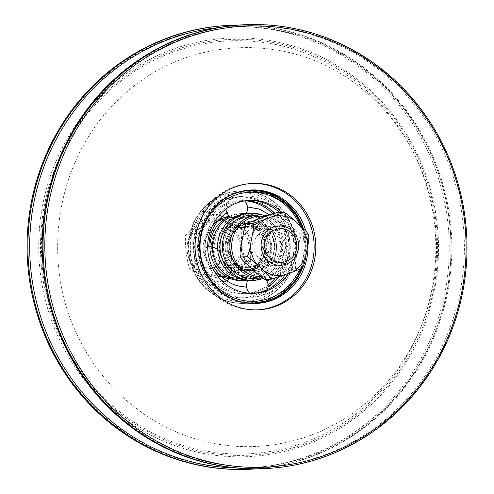 <?xml version="1.0" encoding="UTF-8"?>
<svg xmlns="http://www.w3.org/2000/svg" width="494" height="494" viewBox="0 0 494 494"><rect width="100%" height="100%" fill="white"/><g stroke="black" fill="none" stroke-linecap="round" stroke-linejoin="round"><path stroke-width="0.37" stroke-dasharray="2.47 1.85" d="M229.055 217.7A30.233 28.843 87.6 0 0 211.148 266.507A30.233 28.843 87.6 0 0 260.492 258.523A30.233 28.843 87.6 0 0 229.055 217.7M229.346 216.279A31.635 30.183 -92.4 0 1 232.637 215.952A31.635 30.183 -92.4 0 1 264.142 246.271A31.635 30.183 -92.4 0 1 235.335 279.166A31.635 30.183 -92.4 0 1 232.032 279.116M214.791 271.891A31.635 30.183 -92.4 0 1 212.784 224.949M236.842 215.971A31.635 30.183 87.6 0 0 211.531 250.291A31.635 30.183 87.6 0 0 242.912 278.844A31.635 30.183 87.6 0 0 271.719 245.944A31.635 30.183 87.6 0 0 240.214 215.625A31.635 30.183 87.6 0 0 236.842 215.971M236.607 267.723A20.39 19.451 87.6 0 0 252.922 245.604A20.39 19.451 87.6 0 0 232.699 227.203A20.39 19.451 87.6 0 0 230.525 227.425A20.39 19.451 87.6 0 0 214.211 249.55A20.39 19.451 87.6 0 0 234.434 267.946A20.39 19.451 87.6 0 0 236.607 267.723M237.472 217.341A30.233 28.843 -92.4 0 1 268.915 258.158A30.233 28.843 -92.4 0 1 219.564 266.143A30.233 28.843 -92.4 0 1 237.472 217.341M238.417 223.597A23.903 22.804 -92.4 0 1 240.967 223.331A23.903 22.804 -92.4 0 1 264.765 246.24A23.903 22.804 -92.4 0 1 243.005 271.095A23.903 22.804 -92.4 0 1 219.293 249.526A23.903 22.804 -92.4 0 1 238.417 223.597M242.622 223.412A23.903 22.804 87.6 0 0 223.504 249.347A23.903 22.804 87.6 0 0 247.21 270.916A23.903 22.804 87.6 0 0 268.977 246.061A23.903 22.804 87.6 0 0 245.172 223.152A23.903 22.804 87.6 0 0 242.622 223.412M243.258 224.789A22.496 21.464 -92.4 0 1 266.655 255.163A22.496 21.464 -92.4 0 1 229.932 261.104A22.496 21.464 -92.4 0 1 243.258 224.789M243.573 226.87A20.39 19.451 -92.4 0 1 245.746 226.647A20.39 19.451 -92.4 0 1 266.05 246.191A20.39 19.451 -92.4 0 1 247.482 267.39A20.39 19.451 -92.4 0 1 227.259 248.988A20.39 19.451 -92.4 0 1 243.573 226.87M264.852 216.563A30.233 28.843 -92.4 0 1 289.274 248.704A30.233 28.843 -92.4 0 1 260.752 276.652M262.45 277.992A31.635 30.183 87.6 0 0 290.169 249.081A31.635 30.183 87.6 0 0 267.186 215.73M251.156 215.156A31.635 30.183 -92.4 0 1 282.661 245.481A31.635 30.183 -92.4 0 1 253.854 278.375M242.4 238.88A20.39 19.451 -92.4 0 1 245.469 233.421A20.39 19.451 -92.4 0 1 259.634 226.054A20.39 19.451 -92.4 0 1 277.9 237.373A20.39 19.451 -92.4 0 1 275.535 259.43A20.39 19.451 -92.4 0 1 261.369 266.797A20.39 19.451 -92.4 0 1 241.047 246.222M229.796 227.506A30.233 28.843 87.6 0 0 247.377 276.584A30.233 28.843 87.6 0 0 279.085 236.262A30.233 28.843 87.6 0 0 229.796 227.506M234.459 231.538A23.903 22.804 87.6 0 0 231.686 257.393A23.903 22.804 87.6 0 0 253.107 270.669A23.903 22.804 87.6 0 0 274.868 245.814A23.903 22.804 87.6 0 0 251.063 222.905A23.903 22.804 87.6 0 0 234.459 231.538M230.253 231.717A23.903 22.804 -92.4 0 1 246.858 223.084A23.903 22.804 -92.4 0 1 270.663 245.993A23.903 22.804 -92.4 0 1 248.896 270.848A23.903 22.804 -92.4 0 1 227.481 257.572A23.903 22.804 -92.4 0 1 230.253 231.717M230.865 232.637A22.496 21.464 87.6 0 0 243.95 269.162A22.496 21.464 87.6 0 0 267.55 239.152A22.496 21.464 87.6 0 0 230.865 232.637M232.421 233.977A20.39 19.451 87.6 0 0 230.056 256.034A20.39 19.451 87.6 0 0 248.328 267.353A20.39 19.451 87.6 0 0 266.89 246.154A20.39 19.451 87.6 0 0 246.586 226.61A20.39 19.451 87.6 0 0 232.421 233.977M82.22 374.316A208.098 198.539 87.6 0 0 360.83 412.194A208.098 198.539 87.6 0 0 395.855 120.369A208.098 198.539 87.6 0 0 117.245 82.492A208.098 198.539 87.6 0 0 82.22 374.316M396.497 119.529A209.505 199.885 87.6 0 0 116.004 81.393A209.505 199.885 87.6 0 0 80.738 375.193A209.505 199.885 87.6 0 0 361.231 413.324A209.505 199.885 87.6 0 0 396.497 119.529M82.856 373.476A206.696 197.199 -92.4 0 1 117.646 83.622A206.696 197.199 -92.4 0 1 394.379 121.246A206.696 197.199 -92.4 0 1 359.589 411.094A206.696 197.199 -92.4 0 1 82.856 373.476M200.471 278.246A50.616 48.295 87.6 0 0 240.776 297.931A50.616 48.295 87.6 0 0 282.463 268.773A50.616 48.295 87.6 0 0 276.764 216.471A50.616 48.295 87.6 0 0 236.459 196.785A50.616 48.295 87.6 0 0 194.772 225.943A50.616 48.295 87.6 0 0 200.471 278.246M256.503 468.831A222.158 211.957 87.6 0 0 451.639 238.262A222.158 211.957 87.6 0 0 237.565 25.169M217.502 27.75A220.756 210.617 -92.4 0 1 435.578 165.323A220.756 210.617 -92.4 0 1 369.512 422.166A220.756 210.617 -92.4 0 1 236.299 467.966M229.562 25.385A222.158 211.957 -92.4 0 1 450.8 238.299A222.158 211.957 -92.4 0 1 248.513 469.3M109.421 72.482A220.756 210.617 87.6 0 0 159.148 451.448A220.756 210.617 87.6 0 0 447.286 218.15A220.756 210.617 87.6 0 0 109.421 72.482M244.715 24.737A222.158 211.957 -92.4 0 1 465.953 237.651A222.158 211.957 -92.4 0 1 263.666 468.652M124.556 71.834A220.756 210.617 87.6 0 0 87.401 381.411A220.756 210.617 87.6 0 0 382.955 421.592A220.756 210.617 87.6 0 0 420.11 112.015A220.756 210.617 87.6 0 0 124.556 71.834M199.601 281.531A56.242 53.661 87.6 0 0 244.382 303.409A56.242 53.661 87.6 0 0 290.7 271.008A56.242 53.661 87.6 0 0 284.365 212.895A56.242 53.661 87.6 0 0 239.584 191.024A56.242 53.661 87.6 0 0 193.271 223.418A56.242 53.661 87.6 0 0 199.601 281.531M203.837 278.103A50.616 48.295 87.6 0 0 244.141 297.789A50.616 48.295 87.6 0 0 285.828 268.631A50.616 48.295 87.6 0 0 280.129 216.329A50.616 48.295 87.6 0 0 239.825 196.643A50.616 48.295 87.6 0 0 198.143 225.801A50.616 48.295 87.6 0 0 203.837 278.103M233.483 193.957A56.242 53.661 87.6 0 0 209.703 281.105A56.242 53.661 87.6 0 0 238.052 301.007M301.618 268.631A56.242 53.661 87.6 0 0 302.618 228.067M250.501 189.999A56.804 54.198 87.6 0 0 249.661 190.029A56.804 54.198 87.6 0 0 202.886 222.751A56.804 54.198 87.6 0 0 209.277 281.444A56.804 54.198 87.6 0 0 254.509 303.538A56.804 54.198 87.6 0 0 255.349 303.495M302.34 268.273A56.804 54.198 87.6 0 0 303.44 228.827M307.929 244.771A56.804 54.198 87.6 0 0 305.829 231.118M251.909 183.465A63.275 60.367 87.6 0 0 251.069 183.496A63.275 60.367 87.6 0 0 198.965 219.941A63.275 60.367 87.6 0 0 206.084 285.322A63.275 60.367 87.6 0 0 256.466 309.929A63.275 60.367 87.6 0 0 257.306 309.886M221.034 279.925L205.078 272.7L194.216 268.643C195.908 261.74 193.413 242.591 190.375 234.878L190.153 234.798C197.736 230.649 213.427 218.243 216.069 214.303L219.311 215.248M224.721 217.409L243.628 225.962L246.055 227.654C249.328 234.23 251.786 254.713 250.118 261.499L248.192 263.963L243.709 267.76L229.494 278.82M241.85 227.833C233.464 225.307 215.31 217.224 211.864 214.489C204.281 218.632 188.591 231.038 185.942 234.977L185.738 235.076C184.571 242.968 186.683 262.135 190.005 268.822C193.457 271.558 211.605 279.641 219.991 282.173C222.64 278.233 238.33 265.828 245.913 261.678C242.64 255.108 240.183 234.619 241.85 227.833L246.055 227.654L246.525 228L246.16 227.499M250.254 261.734L250.532 261.042L250.118 261.499L245.913 261.678M211.864 214.489L216.069 214.303M185.738 235.076L185.534 235.434L185.812 234.743L190.153 234.798M190.005 268.822L189.535 268.477L190.005 268.822L194.216 268.643M219.991 282.173L223.226 282.031M204.491 240.411A19.686 18.778 -92.4 0 1 220.979 228.407A19.686 18.778 -92.4 0 1 240.584 247.278A19.686 18.778 -92.4 0 1 222.658 267.742A19.686 18.778 -92.4 0 1 204.491 240.411M308.645 234.428L308.843 235.021M264.895 279.425L274.892 275.442A29.875 28.504 -92.4 0 1 254.626 271.255M283.111 272.503L295.64 268.415C295.06 265.63 295.393 261.561 296.635 256.213A29.875 28.504 -92.4 0 1 283.111 272.503L274.892 275.442M298.29 247.272C299.006 241.949 300.185 237.849 301.809 234.965C298.623 233.112 295.202 230.389 291.546 226.802A29.875 28.504 -92.4 0 1 298.29 247.272L296.635 256.213M264.704 216.613A29.875 28.504 -92.4 0 1 284.97 220.799C280.79 217.23 278.208 214.476 277.233 212.525M290.682 257.016A16.642 15.876 -92.4 0 1 279.771 262.258A16.642 15.876 -92.4 0 1 264.648 252.558A16.642 15.876 -92.4 0 1 267.433 234.249A16.642 15.876 -92.4 0 1 278.35 229.006A16.642 15.876 -92.4 0 1 293.473 238.713A16.642 15.876 -92.4 0 1 290.682 257.016M258.177 234.644A16.642 15.876 87.6 0 0 255.386 252.953A16.642 15.876 87.6 0 0 270.508 262.654A16.642 15.876 87.6 0 0 285.662 245.351A16.642 15.876 87.6 0 0 269.088 229.401A16.642 15.876 87.6 0 0 258.177 234.644M301.809 234.965L308.546 234.681M284.97 220.799L291.546 226.802M295.64 268.415L302.377 268.125M246.963 206.955L247.463 206.961M266.735 281.395L267.1 281.16M285.242 247.086L281.197 265.08L269.854 279.209M230.235 216.934A33.604 32.061 -92.4 0 1 235.848 214.705A33.604 32.061 -92.4 0 1 243.017 213.538A33.604 32.061 -92.4 0 1 275.343 238.219A33.604 32.061 -92.4 0 1 253.058 279.518A33.604 32.061 -92.4 0 1 247.797 280.543M251.051 280.462A33.604 32.061 87.6 0 0 258.22 279.295A33.604 32.061 87.6 0 0 280.506 238.003A33.604 32.061 87.6 0 0 248.179 213.315M229.426 216.249A33.604 32.061 -92.4 0 1 240.547 213.643A33.604 32.061 -92.4 0 1 274.016 245.845A33.604 32.061 -92.4 0 1 243.419 280.79M262.036 214.884A33.604 32.061 -92.4 0 1 284.143 246.37A33.604 32.061 -92.4 0 1 263.03 278.412M249.007 293.195A46.541 44.404 -92.4 0 1 243.968 293.714A46.541 44.404 -92.4 0 1 199.206 259.529A46.541 44.404 -92.4 0 1 239.998 200.718A46.541 44.404 -92.4 0 1 245.061 200.805M272.768 213.803A46.541 44.404 -92.4 0 1 275.306 278.116M268.057 284.995A46.541 44.404 -92.4 0 1 249.519 293.109M281.802 212.334A46.541 44.404 -92.4 0 1 288.57 273.466M252.835 293.319A46.541 44.404 -92.4 0 1 251.6 293.387A46.541 44.404 -92.4 0 1 206.838 259.202A46.541 44.404 -92.4 0 1 237.694 202.009A46.541 44.404 -92.4 0 1 247.63 200.391A46.541 44.404 -92.4 0 1 248.865 200.354M279.338 212.439A46.541 44.404 -92.4 0 1 292.392 234.582A46.541 44.404 -92.4 0 1 285.396 274.602M268.032 286.644A46.541 44.404 -92.4 0 1 256.374 291.991A46.541 44.404 -92.4 0 1 246.438 293.609A46.541 44.404 -92.4 0 1 201.676 259.418A46.541 44.404 -92.4 0 1 232.532 202.231A46.541 44.404 -92.4 0 1 242.468 200.613A46.541 44.404 -92.4 0 1 246.29 200.62M274.713 213.18A46.541 44.404 -92.4 0 1 287.23 234.798A46.541 44.404 -92.4 0 1 278.597 277.011M215.415 220.386A28.473 27.164 87.6 0 0 196.754 236.99A28.473 27.164 87.6 0 0 200.175 265.192A28.473 27.164 87.6 0 0 217.798 276.214M222.01 276.547A28.473 27.164 87.6 0 0 248.957 246.92A28.473 27.164 87.6 0 0 219.583 219.694M192.598 265.513A28.473 27.164 -92.4 0 1 189.177 237.311A28.473 27.164 -92.4 0 1 228.932 224.517A28.473 27.164 -92.4 0 1 234.181 267.816A28.473 27.164 -92.4 0 1 192.598 265.513M248.056 265.259A29.875 28.504 -92.4 0 1 241.313 244.783M242.962 235.842A29.875 28.504 -92.4 0 1 256.485 219.558M248.612 270.243A23.903 22.804 -92.4 0 1 243.511 271.076A23.903 22.804 -92.4 0 1 220.515 253.515A23.903 22.804 -92.4 0 1 241.467 223.313A23.903 22.804 -92.4 0 1 265.012 243.523A23.903 22.804 -92.4 0 1 248.612 270.243M229.611 253.126A23.903 22.804 -92.4 0 1 250.563 222.924A23.903 22.804 -92.4 0 1 274.102 243.134A23.903 22.804 -92.4 0 1 257.701 269.854A23.903 22.804 -92.4 0 1 252.601 270.687A23.903 22.804 -92.4 0 1 229.611 253.126M248.538 271.891A25.589 24.416 -92.4 0 1 218.465 253.984A25.589 24.416 -92.4 0 1 235.428 222.541A25.589 24.416 -92.4 0 1 265.506 240.448A25.589 24.416 -92.4 0 1 248.538 271.891M275.609 240.016A25.589 24.416 -92.4 0 1 258.64 271.459A25.589 24.416 -92.4 0 1 228.561 253.552A25.589 24.416 -92.4 0 1 245.53 222.109A25.589 24.416 -92.4 0 1 275.609 240.016M292.127 232.785A54.556 52.049 -92.4 0 1 255.954 299.821A54.556 52.049 -92.4 0 1 191.839 261.647A54.556 52.049 -92.4 0 1 228.012 194.605A54.556 52.049 -92.4 0 1 292.127 232.785M300 225.672A54.556 52.049 -92.4 0 1 302.229 232.353A54.556 52.049 -92.4 0 1 299.5 269.489M249.433 190.604L240.09 191.005C214.408 190.912 188.189 215.767 188.751 247.667C189.258 264.691 195.643 278.838 207.906 290.102C218.657 299.364 230.982 303.798 244.888 303.384A56.242 53.661 -92.4 0 1 190.795 262.073A56.242 53.661 -92.4 0 1 240.09 191.005A56.242 53.661 -92.4 0 1 295.48 238.553A56.242 53.661 -92.4 0 1 256.892 301.426A56.242 53.661 -92.4 0 1 244.888 303.384L254.231 302.989A56.242 53.661 -92.4 0 1 253.978 302.995A56.242 53.661 -92.4 0 1 199.885 261.684A56.242 53.661 -92.4 0 1 249.18 190.616A56.242 53.661 -92.4 0 1 304.576 238.17A56.242 53.661 -92.4 0 1 265.982 301.044M235.335 279.166L242.912 278.844M232.637 215.952L240.214 215.625M243.005 271.095L247.21 270.916M240.967 223.331L245.172 223.152M245.746 226.647L232.699 227.203M247.482 267.39L234.434 267.946M251.063 222.905L246.858 223.084M253.107 270.669L248.896 270.848M248.328 267.353L261.369 266.797M246.586 226.61L259.634 226.054M244.382 303.409L254.484 302.976M239.584 191.024L249.686 190.591M254.509 303.538L256.195 303.464M249.661 190.029L251.347 189.962M256.466 309.929L258.152 309.855M251.069 183.496L252.755 183.422M240.776 297.931L244.141 297.789M236.459 196.785L239.825 196.643M362.899 405.506C317.593 442.63 255.941 455.771 200.397 440.278C148.447 426.427 102.746 387.994 78.429 337.285C39.273 259.869 56.921 156.95 118.931 99.306C182.86 35.568 289.237 30.011 359.336 86.74C404.419 121.481 433.559 178.278 436.239 237.176C439.987 301.704 411.502 366.77 362.899 405.506M222.658 267.742L280.74 265.266M220.979 228.407L279.061 225.931M270.508 262.654L279.771 262.258M269.088 229.401L278.35 229.006M279.82 226.468L269.749 214.828M247.451 206.906L246.963 206.9M279.771 226.493L269.687 214.847M266.76 281.438L267.124 281.209M269.952 279.209L281.265 265.068L285.297 247.086M286.847 246.759A10.782 10.782 0 0 0 291.349 228.642A10.782 10.782 0 0 0 273.404 233.804A10.782 10.782 0 0 0 286.847 246.759M266.062 279.369A10.782 10.782 0 0 0 247.858 280.431M249.649 293.238A10.782 10.782 0 0 0 267.303 289.651M220.491 260.82A10.782 10.782 0 0 0 217.687 249.841M207.678 247.117A10.782 10.782 0 0 0 199.718 260.103A10.782 10.782 0 0 0 212.686 268.088M244.549 200.891A10.782 10.782 0 0 0 226.011 209.005M232.637 218.311A10.782 10.782 0 0 0 246.271 213.457M220.62 254.83C226.863 271.527 238.096 278.344 254.317 275.282C268.378 271.737 277.9 254.41 273.448 239.17C267.205 222.473 255.972 215.656 239.751 218.719C225.696 222.263 216.168 239.59 220.62 254.83M250.563 222.924L241.467 223.313C246.531 223.14 251.162 224.554 255.361 227.555C261.332 232.1 264.605 238.244 265.185 245.969C265.043 258.189 259.511 266.278 248.575 270.249L243.511 271.076L252.601 270.687C247.543 270.86 242.912 269.446 238.707 266.445C232.736 261.9 229.463 255.756 228.883 248.031C228.648 242.826 229.871 238.04 232.538 233.668C236.904 227.03 242.912 223.449 250.563 222.924M243.017 213.538L240.547 213.643M250.1 200.286L247.63 200.391M254.07 293.282L251.6 293.387M301.976 227.475L305.317 246.333L301.105 268.853M242.468 200.613L239.998 200.718M246.438 293.609L243.968 293.714M233.792 197.995C259.023 190.005 288.039 207.301 294.288 233.631C301.84 259.48 285.748 289.354 260.276 296.005C235.039 303.995 206.029 286.699 199.78 260.369C192.228 234.52 208.32 204.646 233.792 197.995"/><path stroke-width="0.74" d="M218.342 220.435A31.635 30.183 -92.4 0 1 229.265 216.292A31.635 30.183 -92.4 0 1 229.346 216.279M232.032 279.116A31.635 30.183 -92.4 0 1 220.713 275.911M220.546 275.825A31.635 30.183 -92.4 0 1 214.791 271.891M212.784 224.949A31.635 30.183 -92.4 0 1 218.187 220.54M260.752 276.652A30.233 28.843 -92.4 0 1 234.477 259.35A30.233 28.843 -92.4 0 1 238.213 227.147A30.233 28.843 -92.4 0 1 264.852 216.563M267.186 215.73A31.635 30.183 87.6 0 0 258.733 214.834A31.635 30.183 87.6 0 0 236.756 226.264A31.635 30.183 87.6 0 0 233.088 260.486A31.635 30.183 87.6 0 0 261.431 278.048A31.635 30.183 87.6 0 0 262.45 277.992M261.431 278.048L253.854 278.375A31.635 30.183 -92.4 0 1 225.511 260.807A31.635 30.183 -92.4 0 1 229.179 226.592A31.635 30.183 -92.4 0 1 251.156 215.156L258.733 214.834M241.047 246.222A20.39 19.451 -92.4 0 1 242.4 238.88M237.565 25.169A222.158 211.957 87.6 0 0 230.402 25.348A222.158 211.957 87.6 0 0 109.859 71.315A222.158 211.957 87.6 0 0 40.94 323.169A222.158 211.957 87.6 0 0 249.359 469.263A222.158 211.957 87.6 0 0 256.503 468.831M236.299 467.966A220.756 210.617 -92.4 0 1 40.415 316.018A220.756 210.617 -92.4 0 1 111.113 72.408A220.756 210.617 -92.4 0 1 217.502 27.75M249.359 469.263L248.513 469.3A222.158 211.957 -92.4 0 1 40.1 323.206A222.158 211.957 -92.4 0 1 109.013 71.352A222.158 211.957 -92.4 0 1 229.562 25.385L230.402 25.348M125.007 70.667A222.158 211.957 87.6 0 0 56.094 322.52A222.158 211.957 87.6 0 0 264.506 468.615A222.158 211.957 87.6 0 0 466.793 237.614A222.158 211.957 87.6 0 0 245.555 24.7A222.158 211.957 87.6 0 0 125.007 70.667M126.254 71.766A220.756 210.617 -92.4 0 1 464.119 217.428A220.756 210.617 -92.4 0 1 175.981 450.726A220.756 210.617 -92.4 0 1 126.254 71.766M264.506 468.615L263.666 468.652A222.158 211.957 -92.4 0 1 55.248 322.557A222.158 211.957 -92.4 0 1 124.167 70.704A222.158 211.957 -92.4 0 1 244.715 24.737L245.555 24.7M207.77 285.248A63.275 60.367 -92.4 0 1 200.65 219.873A63.275 60.367 -92.4 0 1 252.755 183.422A63.275 60.367 -92.4 0 1 303.131 208.036A63.275 60.367 -92.4 0 1 310.257 273.41A63.275 60.367 -92.4 0 1 258.152 309.855A63.275 60.367 -92.4 0 1 207.77 285.248M238.052 301.007A56.242 53.661 87.6 0 0 254.484 302.976A56.242 53.661 87.6 0 0 301.618 268.631M302.618 228.067A56.242 53.661 87.6 0 0 294.467 212.469A56.242 53.661 87.6 0 0 249.686 190.591A56.242 53.661 87.6 0 0 233.483 193.957M255.349 303.495A56.804 54.198 87.6 0 0 302.34 268.273M303.44 228.827A56.804 54.198 87.6 0 0 294.893 212.124A56.804 54.198 87.6 0 0 250.501 189.999M305.829 231.118A56.804 54.198 87.6 0 0 296.573 212.049A56.804 54.198 87.6 0 0 251.347 189.962A56.804 54.198 87.6 0 0 204.565 222.677A56.804 54.198 87.6 0 0 210.963 281.37A56.804 54.198 87.6 0 0 256.195 303.464A56.804 54.198 87.6 0 0 307.929 244.771M257.306 309.886A63.275 60.367 87.6 0 0 308.75 273.083A63.275 60.367 87.6 0 0 301.451 208.104A63.275 60.367 87.6 0 0 251.909 183.465M223.226 282.031L224.239 281.988L221.034 279.925M229.494 278.82L226.629 280.765M226.579 280.802L224.251 281.988M219.311 215.248L222.22 216.372M222.275 216.397L224.721 217.409M262.573 237.929A19.686 18.778 87.6 0 0 280.74 265.266A19.686 18.778 87.6 0 0 298.666 244.796A19.686 18.778 87.6 0 0 279.061 225.931A19.686 18.778 87.6 0 0 262.573 237.929M265.889 238.991A16.87 16.098 -92.4 0 1 293.547 235.391A16.87 16.098 -92.4 0 1 282.79 262.302A16.87 16.098 -92.4 0 1 265.889 238.991M302.377 268.125L292.374 272.108L271.626 279.135C270.65 277.19 268.069 274.429 263.889 270.86L257.312 264.864C253.657 261.27 250.236 258.547 247.049 256.695C248.68 253.817 249.853 249.711 250.569 244.388L252.224 235.447C253.471 230.099 253.799 226.036 253.218 223.245L265.747 219.163L283.964 212.241C287.15 214.093 290.577 216.817 294.233 220.404L300.803 226.406C304.983 229.969 307.564 232.73 308.546 234.681C309.127 237.466 308.793 241.529 307.546 246.877L305.897 255.818C305.175 261.141 304.001 265.247 302.377 268.125M284.05 212.247L277.233 212.525L264.704 216.613L246.487 223.535C244.857 226.413 243.684 230.519 242.962 235.842L241.313 244.783C240.065 250.131 239.732 254.2 240.312 256.985L240.016 256.639L240.312 256.985C241.294 258.93 243.875 261.69 248.056 265.259L254.626 271.255C258.282 274.849 261.709 277.566 264.895 279.425L271.626 279.135M246.487 223.535L253.218 223.245M240.312 256.985L247.049 256.695M214.297 267.507L214.297 267.507C221.991 280.03 232.927 286.539 247.105 287.045L247.105 287.045M227.339 212.605L227.339 212.605C215.421 220.62 209.252 232.05 208.826 246.914L208.826 246.914M247.797 280.543A33.604 32.061 -92.4 0 1 245.889 280.685A33.604 32.061 -92.4 0 1 213.562 255.997A33.604 32.061 -92.4 0 1 230.235 216.934M250.649 213.21L248.179 213.315A33.604 32.061 87.6 0 0 241.01 214.482A33.604 32.061 87.6 0 0 218.725 255.781A33.604 32.061 87.6 0 0 251.051 280.462L253.521 280.357A33.604 32.061 -92.4 0 1 221.195 255.676A33.604 32.061 -92.4 0 1 250.649 213.21A33.604 32.061 -92.4 0 1 262.036 214.884M245.889 280.685L243.419 280.79A33.604 32.061 -92.4 0 1 211.099 256.102A33.604 32.061 -92.4 0 1 229.426 216.249M263.03 278.412A33.604 32.061 -92.4 0 1 253.521 280.357M245.061 200.805A46.541 44.404 -92.4 0 1 272.768 213.803M275.306 278.116A46.541 44.404 -92.4 0 1 268.057 284.995M249.519 293.109A46.541 44.404 -92.4 0 1 249.007 293.195M288.57 273.466A46.541 44.404 -92.4 0 1 254.07 293.282A46.541 44.404 -92.4 0 1 209.308 259.097A46.541 44.404 -92.4 0 1 250.1 200.286A46.541 44.404 -92.4 0 1 281.802 212.334M285.396 274.602A46.541 44.404 -92.4 0 1 261.536 291.769A46.541 44.404 -92.4 0 1 252.835 293.319M248.865 200.354A46.541 44.404 -92.4 0 1 279.338 212.439M246.29 200.62A46.541 44.404 -92.4 0 1 274.713 213.18M278.597 277.011A46.541 44.404 -92.4 0 1 268.032 286.644M217.798 276.214A28.473 27.164 87.6 0 0 221.269 276.535M221.355 276.541A28.473 27.164 87.6 0 0 222.01 276.547M219.583 219.694A28.473 27.164 87.6 0 0 218.928 219.756M218.848 219.768A28.473 27.164 87.6 0 0 215.415 220.386M292.374 272.108A29.875 28.504 87.6 0 0 305.897 255.818M307.546 246.877A29.875 28.504 87.6 0 0 300.803 226.406M294.233 220.404A29.875 28.504 87.6 0 0 273.966 216.218M263.889 270.86A29.875 28.504 87.6 0 0 284.155 275.047M250.569 244.388A29.875 28.504 87.6 0 0 257.312 264.864M265.747 219.163A29.875 28.504 87.6 0 0 252.224 235.447M299.5 269.489A54.556 52.049 -92.4 0 1 266.056 299.395A54.556 52.049 -92.4 0 1 202.589 263.475A54.556 52.049 -92.4 0 1 233.835 195.618A54.556 52.049 -92.4 0 1 300 225.672M265.982 301.044A56.242 53.661 -92.4 0 1 254.231 302.989M308.843 235.021L308.645 234.428M214.248 267.532C221.954 280.073 232.902 286.594 247.105 287.1M227.308 212.562C215.372 220.583 209.197 232.032 208.771 246.914M269.749 214.828L259.189 209.03L247.451 206.906M269.687 214.847L259.159 209.079L247.463 206.961M267.124 281.209L269.952 279.209M267.1 281.16L269.854 279.209M267.303 289.651A10.782 10.782 0 0 0 266.062 279.369M247.858 280.431A10.782 10.782 0 0 0 246.605 287.039M246.617 287.094A10.782 10.782 0 0 0 249.649 293.238M212.686 268.088A10.782 10.782 0 0 0 220.491 260.82M217.687 249.841A10.782 10.782 0 0 0 207.678 247.117M246.271 213.457A10.782 10.782 0 0 0 244.549 200.891M226.011 209.005A10.782 10.782 0 0 0 226.944 212.791M226.968 212.84A10.782 10.782 0 0 0 232.637 218.311M253.978 302.995L266.019 301.037L287.1 289.157L301.105 268.853M249.433 190.604L268.977 193.667L286.162 203.899L295.529 214.618L301.976 227.475"/></g></svg>
